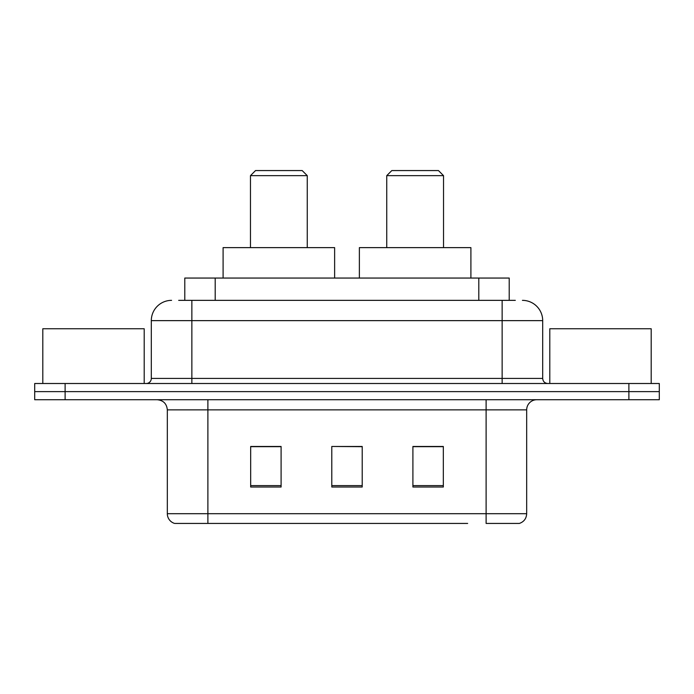 <?xml version="1.0" encoding="UTF-8"?>
<svg xmlns="http://www.w3.org/2000/svg" width="694" height="694" viewBox="0 0 694 694"><rect width="100%" height="100%" fill="white"/><g stroke="black" fill="none" stroke-linecap="round" stroke-linejoin="round"><path stroke-width="1.04" d="M178.688 300.355L191.865 300.355L178.688 300.355L184.786 300.355L184.786 278.051L509.214 278.051L509.214 300.355M171.583 300.355A20.282 20.282 0 0 0 151.309 320.637L151.309 378.43A5.066 5.066 0 0 1 146.234 383.504M522.417 300.355A20.282 20.282 0 0 1 542.691 320.637L191.865 320.637L191.865 300.355L515.312 300.355M542.691 320.637L542.691 378.43C542.994 381.509 544.686 383.201 547.766 383.504M65.115 383.504L34.7 383.504L34.7 391.616L65.115 391.616L34.7 391.616L34.7 399.727L65.115 399.727L65.115 391.616L628.885 391.616L65.115 391.616L65.115 383.504L628.885 383.504L628.885 391.616L659.3 391.616L628.885 391.616L628.885 399.727L65.115 399.727M628.885 399.727L659.3 399.727L659.3 383.504L628.885 383.504M226.339 523.432L175.131 523.432M526.677 513.699C526.39 518.557 523.961 521.801 519.372 523.432L486.112 523.432L486.112 513.699L526.677 513.699L526.677 409.868A10.141 10.141 0 0 1 536.818 399.727M174.628 523.432A10.141 10.141 0 0 1 167.323 513.699L167.323 409.868C166.725 403.708 163.342 400.325 157.182 399.727M443.327 487.023L443.327 446.468L412.904 446.468L412.904 487.023L443.327 487.023M281.096 487.023L281.096 446.468L250.673 446.468L250.673 487.023L281.096 487.023M362.207 487.023L362.207 446.468L331.793 446.468L331.793 487.023L362.207 487.023M467.661 523.432L207.888 523.432L207.888 513.699L486.112 513.699L486.112 409.868L167.323 409.868M331.793 446.468L362.207 446.676L331.793 446.468M281.096 446.676L250.673 446.676M443.327 446.676L412.904 446.676M144.205 383.504L144.205 328.748L42.811 328.748L42.811 383.504M250.473 175.643L307.251 175.643L302.185 170.568L255.539 170.568L250.473 175.643L250.473 247.628M307.251 175.643L307.251 247.628M334.629 278.051L334.629 247.628L223.095 247.628L223.095 278.051M386.749 175.643L443.527 175.643L438.461 170.568L391.815 170.568L386.749 175.643L386.749 247.628M443.527 175.643L443.527 247.628M470.905 278.051L470.905 247.628L359.371 247.628L359.371 278.051M651.189 383.504L651.189 328.748L549.795 328.748L549.795 383.504M215.201 300.355L215.201 278.051M478.799 300.355L478.799 278.051M191.865 383.504L191.865 320.637L151.309 320.637M151.309 378.43L542.691 378.43M502.135 300.355L502.135 383.504M486.112 399.727L486.112 409.868L526.677 409.868M167.323 513.699L207.888 513.699L207.888 399.727M362.207 485.618L331.793 485.618M281.096 485.618L250.673 485.618M443.327 485.618L412.904 485.618"/></g></svg>

